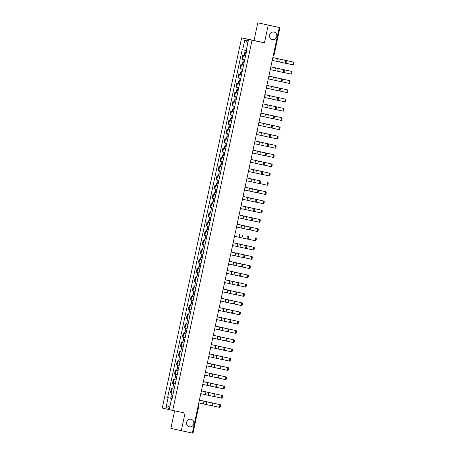 <?xml version="1.0" encoding="UTF-8"?>
<svg xmlns="http://www.w3.org/2000/svg" width="456" height="456" viewBox="0 0 456 456"><rect width="100%" height="100%" fill="white"/><g stroke="black" fill="none" stroke-linecap="round" stroke-linejoin="round"><path stroke-width="0.68" d="M191.007 419.224A3.882 3.637 -77.2 0 1 193.743 423.806A3.882 3.637 -77.2 0 1 189.331 426.81A3.882 3.637 -77.2 0 1 186.641 422.239A3.882 3.637 -77.2 0 1 191.007 419.224M274.01 32.051A3.882 3.637 -77.2 0 1 276.746 36.634A3.882 3.637 -77.2 0 1 272.335 39.638A3.882 3.637 -77.2 0 1 269.644 35.066A3.882 3.637 -77.2 0 1 274.01 32.051M174.625 410.839L170.863 428.372L192.335 433.097L279.283 27.525L257.811 22.8L254.02 40.487L241.629 37.854L162.262 408.052L172.676 410.428L252.037 40.225L264.429 42.858L268.225 25.177M257.811 22.8L279.933 27.628L274.17 54.515L273.526 54.378M181.277 430.743L185.068 413.062L172.676 410.428M192.911 433.183L192.341 433.069M279.163 27.468L279.933 27.628M245.545 56.002L242.78 55.393L241.942 59.308L244.707 59.918M246.029 52.776L245.812 53.779L245.351 53.683L246.012 53.825L244.581 53.517L244.125 55.655L245.55 55.968L242.78 55.393M243.561 65.259L240.796 64.649L239.959 68.565L242.717 69.175M244.023 63.088L242.598 62.774L242.136 64.912L243.567 65.225L240.796 64.649M241.572 74.522L238.813 73.912L237.969 77.828L240.728 78.455M241.577 74.499L238.813 73.912M239.588 83.779L236.824 83.169L235.986 87.085L238.75 87.7M239.594 83.756L236.824 83.169M234.84 92.425L237.61 93.013L234.84 92.425L234.002 96.341L236.767 96.951M235.621 102.292L232.856 101.682L232.018 105.598L234.777 106.231M236.105 99.072L235.889 100.069L235.427 99.972L236.088 100.115L234.658 99.807L234.202 101.944L235.627 102.258L232.856 101.682M233.637 111.549L230.873 110.939L230.035 114.855L232.794 115.488M234.122 108.328L233.905 109.326L233.444 109.229L234.105 109.372L232.674 109.064L232.212 111.201L233.643 111.515L230.873 110.939M231.648 120.811L228.889 120.202L228.046 124.117L230.81 124.727M232.138 117.585L231.922 118.583L231.46 118.486L232.115 118.634L230.69 118.321L230.229 120.458L231.659 120.772L228.889 120.202M229.664 130.068L226.9 129.458L226.062 133.374L228.821 134.001M229.67 130.046L226.9 129.458M227.681 139.325L224.916 138.715L224.078 142.631L226.837 143.252M227.686 139.302L224.916 138.715M222.933 147.972L225.703 148.559L222.933 147.972L222.095 151.888L224.854 152.509M220.949 157.229L223.714 157.822L220.949 157.229L220.111 161.15L222.864 161.783M221.724 167.101L218.965 166.491L218.122 170.407L220.881 171.034M222.214 163.875L221.998 164.872L221.536 164.776L222.192 164.924L220.767 164.61L220.305 166.748L221.736 167.061L218.965 166.491M219.741 176.358L216.976 175.748L216.138 179.664L218.903 180.274M219.746 176.335L216.976 175.748M217.757 185.615L214.993 185.005L214.155 188.921L216.919 189.531M218.225 183.443L216.794 183.13L216.338 185.267L217.763 185.581L214.993 185.005M215.773 194.872L213.009 194.262L212.171 198.178L214.936 198.787M215.779 194.849L213.009 194.262M211.025 203.518L213.79 204.111L211.025 203.518L210.187 207.44L212.946 208.056M209.042 212.781L211.806 213.368L209.042 212.781L208.198 216.697L210.957 217.33M209.817 222.648L207.052 222.038L206.215 225.954L208.973 226.581M210.301 219.421L210.091 220.419L209.629 220.328L210.284 220.47L208.854 220.162L208.398 222.294L209.828 222.608L207.052 222.038M207.833 231.904L205.069 231.295L204.231 235.21L206.995 235.82M208.318 228.678L208.107 229.681L207.645 229.585L208.301 229.727L206.87 229.419L206.414 231.557L207.839 231.87L205.069 231.295M205.85 241.161L203.085 240.551L202.247 244.467L205.012 245.077M206.317 238.99L204.886 238.676L204.43 240.814L205.855 241.127L203.085 240.551M203.866 250.418L201.102 249.808L200.264 253.73L203.017 254.362M203.866 250.401L201.102 249.808M201.877 259.681L199.118 259.071L198.274 262.987L201.039 263.602M201.883 259.658L199.118 259.071M197.129 268.327L199.899 268.915L197.129 268.327L196.291 272.243L199.05 272.876M197.91 278.194L195.145 277.584L194.307 281.5L197.066 282.133M198.394 274.968L198.183 275.971L197.722 275.874L198.377 276.017L196.946 275.709L196.49 277.846L197.915 278.16L195.145 277.584M195.926 287.451L193.162 286.841L192.324 290.757L195.088 291.367M196.411 284.23L196.194 285.228L195.732 285.131L196.393 285.274L194.963 284.966L194.507 287.103L195.932 287.417L193.162 286.841M193.942 296.708L191.178 296.098L190.34 300.019L193.099 300.629M194.427 293.487L194.21 294.485L193.749 294.388L194.41 294.536L192.979 294.223L192.517 296.36L193.948 296.674L191.178 296.098M191.953 305.97L189.194 305.36L188.351 309.276L191.11 309.903M191.959 305.947L189.194 305.36M189.97 315.227L187.205 314.617L186.367 318.533L189.132 319.149M189.975 315.204L187.205 314.617M185.221 323.874L187.992 324.461L185.221 323.874L184.384 327.79L187.148 328.4M186.002 333.741L183.238 333.131L182.4 337.047L185.159 337.685M186.487 330.52L186.27 331.518L185.809 331.421L186.47 331.563L185.039 331.255L184.583 333.393L186.008 333.707L183.238 333.131M184.019 343.003L181.254 342.393L180.416 346.309L183.175 346.936M184.503 339.777L184.287 340.774L183.825 340.678L184.486 340.826L183.055 340.512L182.594 342.65L184.024 342.963L181.254 342.393M182.029 352.26L179.271 351.65L178.427 355.566L181.192 356.176M182.52 349.034L182.303 350.031L181.841 349.934L182.497 350.083L181.072 349.769L180.61 351.907L182.041 352.22L179.271 351.65M180.046 361.517L177.281 360.907L176.444 364.823L179.208 365.433M180.513 359.345L179.083 359.032L178.627 361.169L180.057 361.483L177.281 360.907M178.062 370.774L175.298 370.164L174.46 374.08L177.219 374.701M178.068 370.751L175.298 370.164M173.314 379.42L176.084 380.013L173.314 379.42L172.476 383.336L175.235 383.958M171.331 388.683L174.095 389.27L171.331 388.683L170.493 392.599L173.246 393.232M246.2 50.559L242.695 49.795L244.832 39.826L248.326 40.624L246.189 50.593L245.254 50.371L246.679 50.707L172.1 398.595L171.61 398.481L169.472 408.451L165.973 407.653L168.11 397.683L172.106 398.55M242.695 49.795L242.204 49.687L167.62 397.575L168.11 397.683M241.629 37.854L252.037 40.225M254.02 40.487L264.429 42.858M172.596 395.323L172.379 396.321L171.918 396.23L172.573 396.372L171.148 396.064L170.686 398.196L172.117 398.51L167.62 397.575M172.1 398.584L171.61 398.481M244.832 39.826L247.75 43.309M170.065 405.692L165.973 407.653M286.066 60.534A1.397 0.49 102 0 1 286.254 62.005A1.397 0.49 102 0 1 285.484 63.264L284.761 63.11A1.397 0.49 -78 0 0 285.53 61.851A1.397 0.49 -78 0 0 285.342 60.38L272.83 57.627L285.342 60.38M285.484 63.264L272.243 60.357M293.738 62.158A1.397 0.49 102 0 1 293.926 63.629A1.397 0.49 102 0 1 293.151 64.889L292.433 64.741A1.397 0.49 -78 0 0 293.202 63.475A1.397 0.49 -78 0 0 293.014 62.005L272.842 57.564L293.014 62.005M285.69 63.202L292.427 64.735A1.397 0.49 -78 0 0 292.433 64.741L293.151 64.889M246.229 52.822L244.798 52.508L245.254 50.371M244.581 53.517L245.545 53.717L245.755 52.719M284.082 69.791A1.397 0.49 102 0 1 284.27 71.261A1.397 0.49 102 0 1 283.501 72.521A1.397 0.49 102 0 1 283.495 72.521L282.777 72.367A1.397 0.49 -78 0 0 283.546 71.107A1.397 0.49 -78 0 0 283.358 69.637L270.841 66.884L283.358 69.637M283.501 72.521L270.26 69.614M282.099 79.048A1.397 0.49 102 0 1 282.287 80.518A1.397 0.49 102 0 1 281.517 81.778A1.397 0.49 102 0 1 281.512 81.778L280.793 81.624A1.397 0.49 -78 0 0 280.793 81.624A1.397 0.49 -78 0 0 281.563 80.364A1.397 0.49 -78 0 0 281.375 78.894L268.858 76.141L281.375 78.894M281.517 81.778L268.276 78.871M291.749 71.421A1.397 0.49 102 0 1 291.937 72.892A1.397 0.49 102 0 1 291.167 74.151L290.449 73.997A1.397 0.49 -78 0 0 290.449 73.997A1.397 0.49 -78 0 0 291.219 72.738A1.397 0.49 -78 0 0 291.031 71.267L270.858 66.821L291.031 71.267M244.507 59.89L243.27 59.628L244.501 59.896M244.239 62.079L242.814 61.765L243.27 59.628M244.028 63.082L243.367 62.939L243.829 63.036L244.045 62.039M242.598 62.774L243.561 62.974L243.772 61.976M291.167 74.151L283.7 72.458M268.875 76.078L289.765 80.678A1.397 0.49 102 0 1 289.953 82.148A1.397 0.49 102 0 1 289.184 83.408L288.466 83.254M289.184 83.408L288.46 83.254A1.397 0.49 -78 0 0 289.229 81.994A1.397 0.49 -78 0 0 289.047 80.524L268.875 76.084M242.518 69.147L241.287 68.884L242.518 69.147M242.256 71.335L240.831 71.022L241.287 68.884M241.583 74.482L240.152 74.168L240.614 72.031L242.039 72.344L241.384 72.196L241.845 72.293L242.062 71.296M240.614 72.031L241.577 72.23L241.788 71.239M288.46 83.254L281.717 81.715M266.874 85.397L280.115 88.304A1.397 0.49 102 0 1 280.297 89.775A1.397 0.49 102 0 1 279.528 91.035L278.81 90.881A1.397 0.49 -78 0 0 278.81 90.881A1.397 0.49 -78 0 0 279.579 89.621A1.397 0.49 -78 0 0 279.391 88.15L266.874 85.403M279.528 91.035L266.287 88.133M278.126 97.561A1.397 0.49 102 0 1 278.314 99.032A1.397 0.49 102 0 1 277.544 100.291L276.82 100.138A1.397 0.49 -78 0 0 277.59 98.878A1.397 0.49 -78 0 0 277.408 97.407L264.89 94.66L277.408 97.407M277.544 100.291L264.303 97.39M275.561 109.554L274.837 109.4A1.397 0.49 -78 0 0 275.606 108.14A1.397 0.49 -78 0 0 275.418 106.67L276.142 106.824A1.397 0.49 102 0 1 276.33 108.294A1.397 0.49 102 0 1 275.561 109.554L274.843 109.4M274.837 109.4L262.32 106.647M266.891 85.335L287.782 89.935A1.397 0.49 102 0 1 287.97 91.405A1.397 0.49 102 0 1 287.2 92.665A1.397 0.49 102 0 1 287.195 92.665L286.476 92.511A1.397 0.49 -78 0 0 287.246 91.251A1.397 0.49 -78 0 0 287.058 89.781L266.885 85.34M240.272 80.598L238.841 80.279L239.303 78.147M239.6 83.739L238.169 83.425L238.625 81.288L240.055 81.607L239.4 81.453L239.862 81.55L240.073 80.552M238.625 81.288L239.588 81.487L239.805 80.495M287.2 92.665L279.733 90.972M285.798 99.191A1.397 0.49 102 0 1 285.986 100.662A1.397 0.49 102 0 1 285.217 101.922A1.397 0.49 102 0 1 285.211 101.922L284.493 101.768A1.397 0.49 -78 0 0 284.493 101.768A1.397 0.49 -78 0 0 285.262 100.508A1.397 0.49 -78 0 0 285.074 99.037L264.902 94.597L285.074 99.037M238.288 89.855L236.858 89.541L237.314 87.404M237.61 93.001L236.185 92.682L236.641 90.55L238.072 90.864L237.416 90.715L237.878 90.807L238.089 89.809M236.641 90.55L237.605 90.75L237.821 89.752M285.217 101.922L277.75 100.229M283.814 108.448A1.397 0.49 102 0 1 284.002 109.919A1.397 0.49 102 0 1 283.227 111.178L282.509 111.03A1.397 0.49 -78 0 0 283.279 109.771A1.397 0.49 -78 0 0 283.09 108.3L262.918 103.854L283.09 108.3M275.766 109.491L282.503 111.025A1.397 0.49 -78 0 0 282.509 111.03L283.227 111.178M236.567 96.923L236.105 96.826L236.561 96.928M236.305 99.112L234.874 98.798L235.33 96.661L236.761 96.963M236.761 96.974L235.33 96.661M234.658 99.807L235.621 100.006L235.832 99.009M274.159 116.08A1.397 0.49 102 0 1 274.347 117.551A1.397 0.49 102 0 1 273.577 118.811A1.397 0.49 102 0 1 273.571 118.811L272.853 118.657A1.397 0.49 -78 0 0 273.623 117.397A1.397 0.49 -78 0 0 273.435 115.927L260.917 113.173L273.435 115.927M273.577 118.811L260.336 115.904M281.825 117.711A1.397 0.49 102 0 1 282.013 119.181A1.397 0.49 102 0 1 281.244 120.441L280.525 120.287A1.397 0.49 -78 0 0 280.525 120.287A1.397 0.49 -78 0 0 281.295 119.027A1.397 0.49 -78 0 0 281.107 117.557L260.935 113.111L281.107 117.557M234.316 108.368L232.891 108.055L233.347 105.917M232.674 109.064L233.637 109.263L233.848 108.266M281.244 120.441L273.777 118.748M272.175 125.337A1.397 0.49 102 0 1 272.363 126.808A1.397 0.49 102 0 1 271.594 128.068A1.397 0.49 102 0 1 271.588 128.068L270.87 127.914A1.397 0.49 -78 0 0 270.87 127.914A1.397 0.49 -78 0 0 271.639 126.654A1.397 0.49 -78 0 0 271.451 125.183L258.934 122.43L271.451 125.183M271.594 128.068L258.352 125.161M279.841 126.967A1.397 0.49 102 0 1 280.03 128.438A1.397 0.49 102 0 1 279.26 129.698L278.536 129.544A1.397 0.49 -78 0 0 279.306 128.284A1.397 0.49 -78 0 0 279.123 126.814L258.951 122.373L279.123 126.814M232.332 117.625L230.907 117.312L231.363 115.174M230.69 118.321L231.654 118.52L231.865 117.528M279.26 129.698L271.793 128.005M270.191 134.594A1.397 0.49 102 0 1 270.374 136.065A1.397 0.49 102 0 1 269.604 137.324L268.886 137.171A1.397 0.49 -78 0 0 269.656 135.911A1.397 0.49 -78 0 0 269.467 134.44L256.95 131.693L269.467 134.44M264.377 133.283L263.79 136.013L268.88 137.171A1.397 0.49 -78 0 0 268.886 137.171L269.604 137.324M263.79 136.013L256.363 134.423M256.967 131.624L277.858 136.224A1.397 0.49 102 0 1 278.046 137.695A1.397 0.49 102 0 1 277.276 138.955A1.397 0.49 102 0 1 277.271 138.955L276.553 138.801A1.397 0.49 -78 0 0 277.322 137.541A1.397 0.49 -78 0 0 277.134 136.07L256.962 131.63M230.611 124.693L229.379 124.437L230.611 124.705M230.348 126.888L228.918 126.574L229.379 124.437M230.132 127.891L229.476 127.748L229.938 127.84L230.149 126.842M230.132 127.897L228.701 127.583L229.664 127.777L229.881 126.785M229.676 130.028L228.245 129.715L228.701 127.583M277.276 138.955L269.81 137.262M254.967 140.944L268.202 143.851A1.397 0.49 102 0 1 268.39 145.321A1.397 0.49 102 0 1 267.621 146.581L266.902 146.433A1.397 0.49 -78 0 0 266.897 146.433A1.397 0.49 -78 0 0 267.666 145.173A1.397 0.49 -78 0 0 267.484 143.703L254.967 140.95M267.621 146.581L254.38 143.68M275.874 145.481A1.397 0.49 102 0 1 276.062 146.952A1.397 0.49 102 0 1 275.293 148.211A1.397 0.49 102 0 1 275.287 148.211L274.569 148.057A1.397 0.49 -78 0 0 274.569 148.057A1.397 0.49 -78 0 0 275.339 146.798A1.397 0.49 -78 0 0 275.15 145.327L254.978 140.887L275.15 145.327M228.365 136.144L226.934 135.831L227.39 133.694M227.686 139.291L226.261 138.977L226.717 136.84L228.148 137.153L227.493 137.005L227.954 137.102L228.165 136.099M226.717 136.84L227.681 137.039L227.897 136.042M275.293 148.211L267.826 146.524M266.219 153.113A1.397 0.49 102 0 1 266.407 154.584A1.397 0.49 102 0 1 265.637 155.844L264.913 155.69A1.397 0.49 -78 0 0 265.683 154.43A1.397 0.49 -78 0 0 265.495 152.959L252.983 150.206L265.495 152.959M265.637 155.844L252.396 152.937M264.235 162.37A1.397 0.49 102 0 1 264.423 163.841A1.397 0.49 102 0 1 263.654 165.1A1.397 0.49 102 0 1 263.648 165.1L262.93 164.947A1.397 0.49 -78 0 0 263.699 163.687A1.397 0.49 -78 0 0 263.511 162.216L250.994 159.463L263.511 162.216M263.654 165.1L250.412 162.194M262.251 171.627A1.397 0.49 102 0 1 262.439 173.098A1.397 0.49 102 0 1 261.67 174.357A1.397 0.49 102 0 1 261.664 174.357L260.946 174.203A1.397 0.49 -78 0 0 260.946 174.203A1.397 0.49 -78 0 0 261.715 172.944A1.397 0.49 -78 0 0 261.527 171.473L249.01 168.726L261.527 171.473M261.67 174.357L248.429 171.45M260.268 180.884A1.397 0.49 102 0 1 260.45 182.354A1.397 0.49 102 0 1 259.681 183.614L258.962 183.46A1.397 0.49 -78 0 0 258.962 183.46A1.397 0.49 -78 0 0 259.732 182.2A1.397 0.49 -78 0 0 259.544 180.73L247.027 177.982L259.544 180.73M259.681 183.614L246.439 180.713M258.278 190.141A1.397 0.49 102 0 1 258.466 191.611A1.397 0.49 102 0 1 257.697 192.871L256.979 192.723A1.397 0.49 -78 0 0 256.973 192.723A1.397 0.49 -78 0 0 257.743 191.463A1.397 0.49 -78 0 0 257.56 189.992L245.043 187.239L257.56 189.992M257.697 192.871L244.456 189.97M243.059 196.49L256.295 199.403A1.397 0.49 102 0 1 256.483 200.874A1.397 0.49 102 0 1 255.713 202.133L254.989 201.98A1.397 0.49 -78 0 0 255.759 200.72A1.397 0.49 -78 0 0 255.571 199.249L243.059 196.496M255.713 202.133L242.472 199.226M273.891 154.738A1.397 0.49 102 0 1 274.079 156.208A1.397 0.49 102 0 1 273.304 157.474A1.397 0.49 102 0 1 273.304 157.468L272.585 157.32A1.397 0.49 -78 0 0 272.585 157.32A1.397 0.49 -78 0 0 273.355 156.06A1.397 0.49 -78 0 0 273.167 154.59L252.994 150.144L273.167 154.59M226.381 145.401L224.95 145.088L225.406 142.95M225.703 148.548L224.278 148.234L224.734 146.097L226.165 146.41L225.503 146.262L225.965 146.359L226.182 145.361M224.734 146.097L225.697 146.296L225.908 145.299M273.304 157.474L265.842 155.781M271.901 164A1.397 0.49 102 0 1 272.089 165.471A1.397 0.49 102 0 1 271.32 166.731L270.602 166.577A1.397 0.49 -78 0 0 270.602 166.577A1.397 0.49 -78 0 0 271.371 165.317A1.397 0.49 -78 0 0 271.183 163.846L251.011 159.4L271.183 163.846M224.392 154.658L222.967 154.345L223.423 152.207M223.719 157.804L222.289 157.491L222.75 155.353L224.175 155.667L223.52 155.519L223.981 155.616L224.198 154.618M222.75 155.353L223.714 155.553L223.924 154.561M271.32 166.731L263.853 165.038M269.918 173.257A1.397 0.49 102 0 1 270.106 174.728A1.397 0.49 102 0 1 269.336 175.987L268.612 175.834A1.397 0.49 -78 0 0 269.382 174.574A1.397 0.49 -78 0 0 269.2 173.103L249.027 168.663L269.2 173.103M222.408 163.915L220.983 163.601L221.439 161.47M220.767 164.61L221.73 164.81L221.941 163.818M269.336 175.987L261.869 174.295M267.353 185.244L266.629 185.09A1.397 0.49 -78 0 0 267.398 183.831A1.397 0.49 -78 0 0 267.21 182.36L267.934 182.514A1.397 0.49 102 0 1 268.122 183.985A1.397 0.49 102 0 1 267.353 185.244A1.397 0.49 102 0 1 267.347 185.244L266.635 185.09M220.425 173.177L218.994 172.864L219.456 170.726M219.752 176.318L218.321 176.005L218.777 173.873L220.208 174.186L219.553 174.038L220.014 174.129L220.225 173.132M218.777 173.873L219.741 174.072L219.957 173.075M266.629 185.09L259.886 183.551M245.054 187.171L265.951 191.771A1.397 0.49 102 0 1 266.139 193.241A1.397 0.49 102 0 1 265.369 194.501A1.397 0.49 102 0 1 265.363 194.501L264.645 194.353A1.397 0.49 -78 0 0 264.645 194.347A1.397 0.49 -78 0 0 265.415 193.087A1.397 0.49 -78 0 0 265.227 191.617L245.054 187.177M218.703 180.245L217.466 179.983L218.703 180.251M218.441 182.434L217.01 182.121L217.466 179.983M218.225 183.437L217.569 183.295L218.031 183.392L218.242 182.389M216.794 183.13L217.757 183.329L217.974 182.332M265.369 194.501L257.902 192.814M263.967 201.033A1.397 0.49 102 0 1 264.155 202.504A1.397 0.49 102 0 1 263.38 203.764A1.397 0.49 102 0 1 263.38 203.758L262.662 203.61A1.397 0.49 -78 0 0 262.662 203.61A1.397 0.49 -78 0 0 263.431 202.35A1.397 0.49 -78 0 0 263.243 200.879L243.071 196.433L263.243 200.879M216.72 189.502L215.483 189.24L216.72 189.502M216.457 191.691L215.027 191.377L215.483 189.24M215.779 194.837L214.354 194.524L214.81 192.386L216.241 192.7L215.58 192.552L216.041 192.649L216.258 191.651M214.81 192.386L215.773 192.586L215.984 191.588M263.38 203.764L255.919 202.071M254.311 208.66A1.397 0.49 102 0 1 254.499 210.13A1.397 0.49 102 0 1 253.73 211.39A1.397 0.49 102 0 1 253.724 211.39L253.006 211.236A1.397 0.49 -78 0 0 253.775 209.977A1.397 0.49 -78 0 0 253.587 208.506L241.07 205.753L253.587 208.506M253.73 211.39L240.489 208.483M261.978 210.29A1.397 0.49 102 0 1 262.166 211.761A1.397 0.49 102 0 1 261.396 213.02L260.678 212.866A1.397 0.49 -78 0 0 261.448 211.607A1.397 0.49 -78 0 0 261.26 210.136L241.087 205.69L261.26 210.136M253.929 211.327L260.672 212.866A1.397 0.49 -78 0 0 260.678 212.866L261.396 213.02M214.736 198.759L213.499 198.497L214.73 198.765M214.468 200.948L213.043 200.634L213.499 198.497M213.796 204.094L212.365 203.781L212.827 201.643L214.252 201.957L213.596 201.808L214.058 201.905L214.274 200.908M212.827 201.643L213.79 201.843L214.001 200.851M252.328 217.917A1.397 0.49 102 0 1 252.516 219.387A1.397 0.49 102 0 1 251.746 220.647A1.397 0.49 102 0 1 251.74 220.647L251.022 220.493A1.397 0.49 -78 0 0 251.022 220.493A1.397 0.49 -78 0 0 251.792 219.233A1.397 0.49 -78 0 0 251.604 217.763L239.086 215.015L251.604 217.763M251.746 220.647L238.505 217.74M259.994 219.547A1.397 0.49 102 0 1 260.182 221.017A1.397 0.49 102 0 1 259.413 222.277L258.689 222.123A1.397 0.49 -78 0 0 259.458 220.864A1.397 0.49 -78 0 0 259.276 219.393L239.104 214.953L259.276 219.393M212.485 210.205L211.06 209.891L211.516 207.759M211.812 213.351L210.381 213.037L210.843 210.9L212.268 211.213L211.612 211.065L212.074 211.162L212.291 210.165M210.843 210.9L211.806 211.1L212.017 210.108M259.413 222.277L251.946 220.584M250.344 227.173A1.397 0.49 102 0 1 250.526 228.644A1.397 0.49 102 0 1 249.757 229.904L249.039 229.75A1.397 0.49 -78 0 0 249.039 229.75A1.397 0.49 -78 0 0 249.808 228.49A1.397 0.49 -78 0 0 249.62 227.02L237.103 224.272L249.62 227.02M249.757 229.904L236.516 227.002M258.01 228.804A1.397 0.49 102 0 1 258.199 230.274A1.397 0.49 102 0 1 257.429 231.534A1.397 0.49 102 0 1 257.423 231.534L256.705 231.38A1.397 0.49 -78 0 0 257.475 230.12A1.397 0.49 -78 0 0 257.287 228.65L237.114 224.209L257.287 228.65M210.501 219.467L209.07 219.154L209.532 217.016M208.854 220.162L209.817 220.362L210.034 219.364M257.429 231.534L249.962 229.841M247.773 239.166L247.049 239.012A1.397 0.49 -78 0 0 247.819 237.753A1.397 0.49 -78 0 0 247.636 236.282L248.355 236.436A1.397 0.49 102 0 1 248.543 237.907A1.397 0.49 102 0 1 247.773 239.166A1.397 0.49 102 0 1 247.773 239.161L247.055 239.012M247.049 239.012L234.532 236.259M247.978 239.104L254.716 240.637A1.397 0.49 -78 0 0 254.722 240.637A1.397 0.49 -78 0 0 255.491 239.377A1.397 0.49 -78 0 0 255.303 237.907L256.027 238.06A1.397 0.49 102 0 1 256.215 239.531A1.397 0.49 102 0 1 255.445 240.791A1.397 0.49 102 0 1 255.44 240.791L254.722 240.643M208.517 228.724L207.087 228.41L207.543 226.273M206.87 229.419L207.833 229.619L208.05 228.621M246.371 245.693A1.397 0.49 102 0 1 246.559 247.163A1.397 0.49 102 0 1 245.79 248.423L245.066 248.269A1.397 0.49 -78 0 0 245.835 247.01A1.397 0.49 -78 0 0 245.647 245.539L233.136 242.786L245.647 245.539M245.79 248.423L232.549 245.516M254.043 247.323A1.397 0.49 102 0 1 254.231 248.794A1.397 0.49 102 0 1 253.456 250.053A1.397 0.49 102 0 1 253.456 250.048L252.738 249.899A1.397 0.49 -78 0 0 252.738 249.899A1.397 0.49 -78 0 0 253.507 248.64A1.397 0.49 -78 0 0 253.319 247.169L233.147 242.723L253.319 247.169M206.796 235.792L205.559 235.53L206.79 235.798M206.534 237.981L205.103 237.667L205.559 235.53M206.317 238.984L205.656 238.841L206.118 238.938L206.334 237.941M204.886 238.676L205.85 238.876L206.061 237.878M253.456 250.053L245.995 248.36M231.152 252.043L244.387 254.95A1.397 0.49 102 0 1 244.576 256.42A1.397 0.49 102 0 1 243.806 257.68A1.397 0.49 102 0 1 243.8 257.68L243.082 257.526A1.397 0.49 -78 0 0 243.852 256.266A1.397 0.49 -78 0 0 243.664 254.796L231.146 252.043M243.806 257.68L230.565 254.773M252.054 256.58A1.397 0.49 102 0 1 252.242 258.05A1.397 0.49 102 0 1 251.473 259.31L250.754 259.156A1.397 0.49 -78 0 0 250.754 259.156A1.397 0.49 -78 0 0 251.524 257.896A1.397 0.49 -78 0 0 251.336 256.426L231.163 251.98L251.336 256.426M204.812 245.049L203.575 244.786L204.812 245.049M204.544 247.237L203.119 246.924L203.575 244.786M204.334 248.246L203.672 248.098L204.134 248.195L204.351 247.198M204.328 248.246L202.903 247.933L203.866 248.132L204.077 247.141M203.872 250.384L202.441 250.07L202.903 247.933M251.473 259.31L244.006 257.617M229.163 261.299L242.404 264.206A1.397 0.49 102 0 1 242.592 265.677A1.397 0.49 102 0 1 241.822 266.937A1.397 0.49 102 0 1 241.817 266.937L241.099 266.783A1.397 0.49 -78 0 0 241.868 265.523A1.397 0.49 -78 0 0 241.68 264.052L229.163 261.305M236.59 262.89L236.003 265.62L241.093 266.783A1.397 0.49 -78 0 0 241.099 266.783L241.822 266.937M236.003 265.62L228.581 264.035M250.07 265.837A1.397 0.49 102 0 1 250.258 267.307A1.397 0.49 102 0 1 249.489 268.567L248.765 268.413A1.397 0.49 -78 0 0 249.535 267.153A1.397 0.49 -78 0 0 249.352 265.683L229.18 261.242L249.352 265.683M202.823 254.305L202.361 254.214L202.823 254.305M202.561 256.494L201.136 256.181L201.592 254.049M201.888 259.641L200.458 259.327L200.919 257.19L202.344 257.503L201.689 257.355L202.15 257.452L202.367 256.454M200.919 257.19L201.883 257.389L202.093 256.397M249.489 268.567L242.022 266.874M240.42 273.463A1.397 0.49 102 0 1 240.603 274.934A1.397 0.49 102 0 1 239.833 276.193L239.115 276.045A1.397 0.49 -78 0 0 239.115 276.04A1.397 0.49 -78 0 0 239.885 274.78A1.397 0.49 -78 0 0 239.696 273.309L227.179 270.562L239.696 273.309M239.833 276.193L226.592 273.292M248.087 275.093A1.397 0.49 102 0 1 248.275 276.564A1.397 0.49 102 0 1 247.505 277.824A1.397 0.49 102 0 1 247.5 277.824L246.781 277.67A1.397 0.49 -78 0 0 247.551 276.41A1.397 0.49 -78 0 0 247.363 274.94L227.191 270.499L247.363 274.94M200.577 265.757L199.147 265.443L199.608 263.306M199.905 268.897L198.474 268.584L198.93 266.452L200.361 266.766L199.705 266.617L200.167 266.709L200.378 265.711M198.93 266.452L199.893 266.652L200.11 265.654M247.505 277.824L240.038 276.131M238.431 282.726A1.397 0.49 102 0 1 238.619 284.196A1.397 0.49 102 0 1 237.85 285.456A1.397 0.49 102 0 1 237.85 285.45L237.126 285.302A1.397 0.49 -78 0 0 237.895 284.042A1.397 0.49 -78 0 0 237.713 282.572L225.196 279.819L237.713 282.572M237.85 285.456L224.608 282.549M246.103 284.35A1.397 0.49 102 0 1 246.291 285.821A1.397 0.49 102 0 1 245.522 287.08A1.397 0.49 102 0 1 245.516 287.08L244.798 286.932A1.397 0.49 -78 0 0 244.798 286.927A1.397 0.49 -78 0 0 245.567 285.667A1.397 0.49 -78 0 0 245.379 284.196L225.207 279.756L245.379 284.196M198.594 275.014L197.163 274.7L197.619 272.563M196.946 275.709L197.91 275.909L198.126 274.911M245.522 287.08L238.055 285.393M236.447 291.982A1.397 0.49 102 0 1 236.635 293.453A1.397 0.49 102 0 1 235.866 294.713L235.142 294.559A1.397 0.49 -78 0 0 235.912 293.299A1.397 0.49 -78 0 0 235.723 291.829L223.212 289.075L235.723 291.829M235.866 294.713L222.625 291.806M244.12 293.613A1.397 0.49 102 0 1 244.308 295.083A1.397 0.49 102 0 1 243.532 296.343L242.814 296.189A1.397 0.49 -78 0 0 242.814 296.189A1.397 0.49 -78 0 0 243.584 294.929A1.397 0.49 -78 0 0 243.396 293.459L223.223 289.013L243.396 293.459M196.61 284.27L195.179 283.957L195.635 281.819M194.963 284.966L195.926 285.165L196.137 284.168M243.532 296.343L236.071 294.65M234.464 301.239A1.397 0.49 102 0 1 234.652 302.71A1.397 0.49 102 0 1 233.882 303.97A1.397 0.49 102 0 1 233.877 303.97L233.158 303.816A1.397 0.49 -78 0 0 233.928 302.556A1.397 0.49 -78 0 0 233.74 301.085L221.223 298.332L233.74 301.085M233.882 303.97L220.641 301.063M242.13 302.869A1.397 0.49 102 0 1 242.318 304.34A1.397 0.49 102 0 1 241.549 305.6L240.831 305.446A1.397 0.49 -78 0 0 240.831 305.446A1.397 0.49 -78 0 0 241.6 304.186A1.397 0.49 -78 0 0 241.412 302.716L221.24 298.27L241.412 302.716M194.889 291.338L193.652 291.076L194.883 291.344M194.621 293.527L193.196 293.214L193.652 291.076M192.979 294.223L193.942 294.422L194.153 293.43M241.549 305.6L234.082 303.907M232.48 310.496A1.397 0.49 102 0 1 232.668 311.967A1.397 0.49 102 0 1 231.899 313.226A1.397 0.49 102 0 1 231.893 313.226L231.175 313.072A1.397 0.49 -78 0 0 231.175 313.072A1.397 0.49 -78 0 0 231.944 311.813A1.397 0.49 -78 0 0 231.756 310.342L219.239 307.595L231.756 310.342M231.899 313.226L218.658 310.325M219.256 307.526L240.147 312.126A1.397 0.49 102 0 1 240.335 313.597A1.397 0.49 102 0 1 239.565 314.857L238.847 314.703M239.565 314.857L238.841 314.703A1.397 0.49 -78 0 0 239.611 313.443A1.397 0.49 -78 0 0 239.428 311.972L219.256 307.532M192.899 300.595L191.668 300.339L192.899 300.607M192.637 302.79L191.212 302.47L191.668 300.339M192.421 303.793L191.765 303.645L192.227 303.742L192.443 302.744M192.421 303.799L190.996 303.479L191.959 303.679L192.17 302.687M191.965 305.93L190.534 305.617L190.996 303.479M238.841 314.703L232.098 313.164M217.255 316.846L230.497 319.753A1.397 0.49 102 0 1 230.679 321.223A1.397 0.49 102 0 1 229.909 322.483L229.191 322.335A1.397 0.49 -78 0 0 229.191 322.329A1.397 0.49 -78 0 0 229.961 321.07A1.397 0.49 -78 0 0 229.773 319.599L217.255 316.852M229.909 322.483L216.668 319.582M217.273 316.783L238.163 321.383A1.397 0.49 102 0 1 238.351 322.854A1.397 0.49 102 0 1 237.582 324.113A1.397 0.49 102 0 1 237.576 324.113L236.858 323.959A1.397 0.49 -78 0 0 237.627 322.7A1.397 0.49 -78 0 0 237.439 321.229L217.267 316.789M190.654 312.046L189.223 311.733L189.685 309.595M189.981 315.193L188.55 314.874L189.006 312.742L190.437 313.055L189.781 312.907L190.243 312.998L190.454 312.001M189.006 312.742L189.97 312.941L190.186 311.944M237.582 324.113L230.115 322.42M228.507 329.015A1.397 0.49 102 0 1 228.695 330.486A1.397 0.49 102 0 1 227.926 331.746L227.202 331.592A1.397 0.49 -78 0 0 227.971 330.332A1.397 0.49 -78 0 0 227.789 328.861L215.272 326.108L227.789 328.861M227.926 331.746L214.685 328.839M236.179 330.64A1.397 0.49 102 0 1 236.368 332.11A1.397 0.49 102 0 1 235.598 333.37A1.397 0.49 102 0 1 235.592 333.37L234.874 333.222A1.397 0.49 -78 0 0 234.874 333.222A1.397 0.49 -78 0 0 235.644 331.957A1.397 0.49 -78 0 0 235.456 330.486L215.283 326.046L235.456 330.486M188.67 321.303L187.239 320.99L187.695 318.852M187.992 324.45L186.567 324.136L187.023 321.999L188.453 322.312L187.798 322.164L188.26 322.261L188.47 321.258M187.023 321.999L187.986 322.198L188.203 321.201M235.598 333.37L228.131 331.683M225.942 341.002L225.218 340.849A1.397 0.49 -78 0 0 225.988 339.589A1.397 0.49 -78 0 0 225.8 338.118L226.524 338.272A1.397 0.49 102 0 1 226.712 339.743A1.397 0.49 102 0 1 225.942 341.002L225.224 340.849M225.218 340.849L212.701 338.095M234.196 339.902A1.397 0.49 102 0 1 234.384 341.373A1.397 0.49 102 0 1 233.609 342.633L232.891 342.479A1.397 0.49 -78 0 0 233.66 341.219A1.397 0.49 -78 0 0 233.472 339.748L213.3 335.302L233.472 339.748M226.147 340.94L232.885 342.479A1.397 0.49 -78 0 0 232.891 342.479L233.609 342.633M186.949 328.371L185.712 328.109L186.943 328.377M186.686 330.56L185.256 330.247L185.712 328.109M185.039 331.255L186.002 331.455L186.213 330.457M224.54 347.529A1.397 0.49 102 0 1 224.728 349A1.397 0.49 102 0 1 223.959 350.259A1.397 0.49 102 0 1 223.953 350.259L223.235 350.105A1.397 0.49 -78 0 0 224.004 348.846A1.397 0.49 -78 0 0 223.816 347.375L211.299 344.622L223.816 347.375M223.959 350.259L210.718 347.352M232.207 349.159A1.397 0.49 102 0 1 232.395 350.63A1.397 0.49 102 0 1 231.625 351.889L230.907 351.736A1.397 0.49 -78 0 0 230.907 351.736A1.397 0.49 -78 0 0 231.676 350.476A1.397 0.49 -78 0 0 231.488 349.005L211.316 344.565L231.488 349.005M184.697 339.817L183.272 339.503L183.728 337.366M183.055 340.512L184.019 340.712L184.23 339.72M231.625 351.889L224.158 350.197M222.556 356.786A1.397 0.49 102 0 1 222.745 358.256A1.397 0.49 102 0 1 221.975 359.516A1.397 0.49 102 0 1 221.969 359.516L221.251 359.362A1.397 0.49 -78 0 0 221.251 359.362A1.397 0.49 -78 0 0 222.021 358.102A1.397 0.49 -78 0 0 221.833 356.632L209.315 353.885L221.833 356.632M221.975 359.516L208.734 356.615M230.223 358.416A1.397 0.49 102 0 1 230.411 359.887A1.397 0.49 102 0 1 229.642 361.146L228.918 360.992A1.397 0.49 -78 0 0 229.687 359.733A1.397 0.49 -78 0 0 229.505 358.262L209.332 353.822L229.505 358.262M182.713 349.079L181.288 348.76L181.744 346.628M181.072 349.769L182.035 349.969L182.246 348.977M229.642 361.146L222.175 359.453M220.573 366.043A1.397 0.49 102 0 1 220.755 367.513A1.397 0.49 102 0 1 219.986 368.773L219.268 368.625A1.397 0.49 -78 0 0 220.037 367.359A1.397 0.49 -78 0 0 219.849 365.889L207.332 363.141L219.849 365.889M214.759 364.732L214.172 367.462L219.262 368.619A1.397 0.49 -78 0 0 219.268 368.625L219.986 368.773M214.172 367.462L206.745 365.872M207.349 363.073L228.239 367.673A1.397 0.49 102 0 1 228.427 369.143A1.397 0.49 102 0 1 227.658 370.403A1.397 0.49 102 0 1 227.652 370.403L226.934 370.249A1.397 0.49 -78 0 0 227.704 368.989A1.397 0.49 -78 0 0 227.515 367.519L207.343 363.079M180.992 356.147L179.761 355.885L180.992 356.153M180.73 358.336L179.299 358.023L179.761 355.885M180.513 359.339L179.858 359.197L180.32 359.288L180.53 358.291M179.083 359.032L180.046 359.231L180.262 358.234M227.658 370.403L220.191 368.71M205.348 372.392L218.584 375.305A1.397 0.49 102 0 1 218.772 376.776A1.397 0.49 102 0 1 218.002 378.035L217.278 377.882A1.397 0.49 -78 0 0 218.048 376.622A1.397 0.49 -78 0 0 217.865 375.151L205.348 372.398M218.002 378.035L204.761 375.128M226.256 376.93A1.397 0.49 102 0 1 226.444 378.4A1.397 0.49 102 0 1 225.674 379.66A1.397 0.49 102 0 1 225.669 379.66L224.95 379.512A1.397 0.49 -78 0 0 224.95 379.512A1.397 0.49 -78 0 0 225.72 378.252A1.397 0.49 -78 0 0 225.532 376.781L205.36 372.335L225.532 376.781M179.008 365.404L177.772 365.142L179.008 365.404M178.746 367.593L177.316 367.279L177.772 365.142M178.068 370.739L176.643 370.426L177.099 368.288L178.53 368.602L177.874 368.454L178.336 368.551L178.547 367.553M177.099 368.288L178.062 368.488L178.279 367.49M225.674 379.66L218.207 377.973M216.6 384.562A1.397 0.49 102 0 1 216.788 386.032A1.397 0.49 102 0 1 216.019 387.292L215.295 387.138A1.397 0.49 -78 0 0 216.064 385.879A1.397 0.49 -78 0 0 215.876 384.408L203.365 381.655L215.876 384.408M216.019 387.292L202.777 384.385M224.272 386.192A1.397 0.49 102 0 1 224.46 387.663A1.397 0.49 102 0 1 223.685 388.922L222.967 388.768A1.397 0.49 -78 0 0 222.967 388.768A1.397 0.49 -78 0 0 223.736 387.509A1.397 0.49 -78 0 0 223.548 386.038L203.376 381.592L223.548 386.038M176.763 376.85L175.332 376.536L175.788 374.399M176.084 379.996L174.659 379.683L175.115 377.545L176.546 377.859L175.885 377.71L176.347 377.807L176.563 376.81M175.115 377.545L176.079 377.745L176.29 376.747M223.685 388.922L216.224 387.229M214.616 393.819A1.397 0.49 102 0 1 214.804 395.289A1.397 0.49 102 0 1 214.035 396.549A1.397 0.49 102 0 1 214.029 396.549L213.311 396.395A1.397 0.49 -78 0 0 214.081 395.135A1.397 0.49 -78 0 0 213.892 393.665L201.375 390.912L213.892 393.665M214.035 396.549L200.794 393.642M222.283 395.449A1.397 0.49 102 0 1 222.471 396.919A1.397 0.49 102 0 1 221.701 398.179L220.983 398.025A1.397 0.49 -78 0 0 220.983 398.025A1.397 0.49 -78 0 0 221.753 396.766A1.397 0.49 -78 0 0 221.565 395.295L201.392 390.855L221.565 395.295M174.773 386.107L173.348 385.793L173.804 383.656M174.101 389.253L172.67 388.939L173.132 386.802L174.557 387.115L173.901 386.967L174.363 387.064L174.58 386.067M173.132 386.802L174.095 387.001L174.306 386.01M221.701 398.179L214.234 396.486M212.633 403.075A1.397 0.49 102 0 1 212.821 404.546A1.397 0.49 102 0 1 212.051 405.806A1.397 0.49 102 0 1 212.046 405.806L211.327 405.652A1.397 0.49 -78 0 0 211.327 405.652A1.397 0.49 -78 0 0 212.097 404.392A1.397 0.49 -78 0 0 211.909 402.922L199.392 400.174L211.909 402.922M212.051 405.806L198.81 402.904M220.299 404.706A1.397 0.49 102 0 1 220.487 406.176A1.397 0.49 102 0 1 219.718 407.436L218.994 407.282A1.397 0.49 -78 0 0 219.763 406.022A1.397 0.49 -78 0 0 219.581 404.552L199.409 400.111L219.581 404.552M172.79 395.369L171.365 395.056L171.821 392.918M171.148 396.064L172.111 396.258L172.322 395.267M219.718 407.436L212.251 405.743M173.109 383.485L173.947 379.569M175.093 374.228L175.936 370.312M177.082 364.965L177.92 361.049M179.065 355.708L179.903 351.793M181.049 346.452L181.887 342.536M183.033 337.195L183.871 333.279M185.016 327.938L185.86 324.022M187.006 318.676L187.843 314.76M188.989 309.419L189.827 305.503M190.973 300.162L191.811 296.246M192.956 290.905L193.794 286.989M194.94 281.648L195.784 277.727M196.929 272.386L197.767 268.47M198.913 263.129L199.751 259.213M200.896 253.872L201.734 249.956M202.88 244.615L203.718 240.7M204.864 235.359L205.707 231.437M206.853 226.096L207.691 222.18M208.837 216.839L209.674 212.923M210.82 207.583L211.658 203.667M212.804 198.326L213.642 194.41M214.787 189.069L215.631 185.147M216.777 179.806L217.615 175.891M218.76 170.55L219.598 166.634M220.744 161.293L221.582 157.377M222.727 152.036L223.565 148.12M224.711 142.779L225.555 138.858M226.7 133.517L227.538 129.601M228.684 124.26L229.522 120.344M230.668 115.003L231.505 111.087M232.651 105.746L233.489 101.831M234.635 96.484L235.478 92.568M236.624 87.227L237.462 83.311M238.608 77.97L239.446 74.054M240.591 68.713L241.429 64.798M242.575 59.457L243.413 55.541M171.125 392.741L171.963 388.825M198.673 406.296L198.103 406.182M274.096 54.492L274.17 54.515A1.214 1.214 0 0 1 273.298 55.432M277.39 58.596L276.803 61.326M280.252 59.217L279.67 61.948M275.407 67.853L274.82 70.583M278.268 68.474L277.681 71.204M273.418 77.11L272.836 79.84M276.285 77.731L275.698 80.461M289.047 80.524L289.765 80.678M279.391 88.15L280.115 88.304M271.434 86.372L270.847 89.102M274.301 86.993L273.714 89.718M269.45 95.629L268.863 98.359M272.317 96.25L271.73 98.98M275.418 106.67L276.142 106.824M267.467 104.886L266.88 107.616M270.328 105.507L269.747 108.237M287.058 89.781L287.782 89.935M265.483 114.142L264.896 116.873M268.345 114.764L267.757 117.494M263.494 123.399L262.912 126.13M266.361 124.021L265.774 126.751M261.51 132.662L260.923 135.392M277.134 136.07L277.858 136.224M267.484 143.703L268.202 143.851M259.527 141.919L258.94 144.649M262.394 142.54L261.807 145.27M257.543 151.175L256.956 153.906M260.404 151.797L259.823 154.527M255.559 160.432L254.972 163.162M258.421 161.053L257.834 163.784M253.57 169.695L252.989 172.419M256.437 170.31L255.85 173.041M251.587 178.951L250.999 181.682M254.454 179.573L253.867 182.303M249.603 188.208L249.016 190.939M252.47 188.83L251.883 191.56M255.571 199.249L256.295 199.403M247.619 197.465L247.032 200.195M250.481 198.086L249.899 200.817M267.21 182.36L267.934 182.514M265.227 191.617L265.951 191.771M245.636 206.722L245.049 209.452M248.497 207.343L247.91 210.073M243.646 215.984L243.065 218.709M246.514 216.6L245.926 219.33M241.663 225.241L241.076 227.971M244.53 225.862L243.943 228.593M247.636 236.282L248.355 236.436M239.679 234.498L239.092 237.228M242.546 235.119L241.959 237.85M255.303 237.907L256.027 238.06M237.696 243.755L237.109 246.485M240.557 244.376L239.976 247.106M243.664 254.796L244.387 254.95M235.712 253.012L235.125 255.742M238.573 253.633L237.986 256.363M241.68 264.052L242.404 264.206M233.723 262.274L233.141 265.004M231.739 271.531L231.152 274.261M234.606 272.152L234.019 274.882M229.756 280.788L229.168 283.518M232.623 281.409L232.036 284.139M227.772 290.044L227.185 292.775M230.633 290.666L230.052 293.396M225.788 299.301L225.201 302.032M228.65 299.923L228.063 302.653M223.799 308.564L223.218 311.294M226.666 309.185L226.079 311.91M239.428 311.972L240.147 312.126M229.773 319.599L230.497 319.753M221.815 317.821L221.228 320.551M224.683 318.442L224.095 321.172M237.439 321.229L238.163 321.383M219.832 327.077L219.245 329.808M222.699 327.699L222.112 330.429M225.8 338.118L226.524 338.272M217.848 336.334L217.261 339.065M220.71 336.955L220.128 339.686M215.865 345.591L215.278 348.321M218.726 346.212L218.139 348.943M213.875 354.853L213.294 357.584M216.742 355.475L216.155 358.199M211.892 364.11L211.305 366.841M227.515 367.519L228.239 367.673M217.865 375.151L218.584 375.305M209.908 373.367L209.321 376.097M212.775 373.988L212.188 376.719M207.925 382.624L207.337 385.354M210.786 383.245L210.205 385.975M205.941 391.881L205.354 394.611M208.802 392.502L208.215 395.232M203.952 401.143L203.37 403.873M206.819 401.764L206.232 404.495M192.985 433.2L198.748 406.319A1.214 1.214 0 0 0 198.331 405.122M255.445 240.791L254.722 240.637"/></g></svg>
